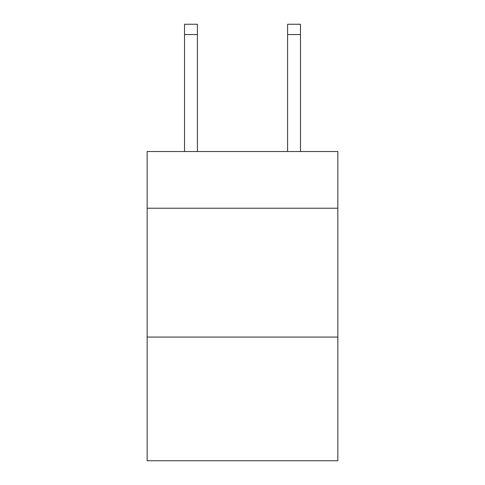 <?xml version="1.0" encoding="UTF-8"?>
<svg xmlns="http://www.w3.org/2000/svg" width="485" height="485" viewBox="0 0 485 485"><rect width="100%" height="100%" fill="white"/><g stroke="black" fill="none" stroke-linecap="round" stroke-linejoin="round"><path stroke-width="0.73" d="M337.839 208.229L337.839 151.538L147.161 151.538L147.161 208.229L337.839 208.229L337.839 460.75L147.161 460.75L147.161 208.229M337.839 337.069L147.161 337.069M197.407 151.538L197.407 34.556L184.524 34.556L184.524 24.25L197.407 24.25L197.407 34.556M184.524 151.538L184.524 34.556M300.476 151.538L300.476 24.25L287.593 24.25L287.593 151.538M197.407 24.25L184.524 24.25M287.593 34.556L300.476 34.556"/></g></svg>
